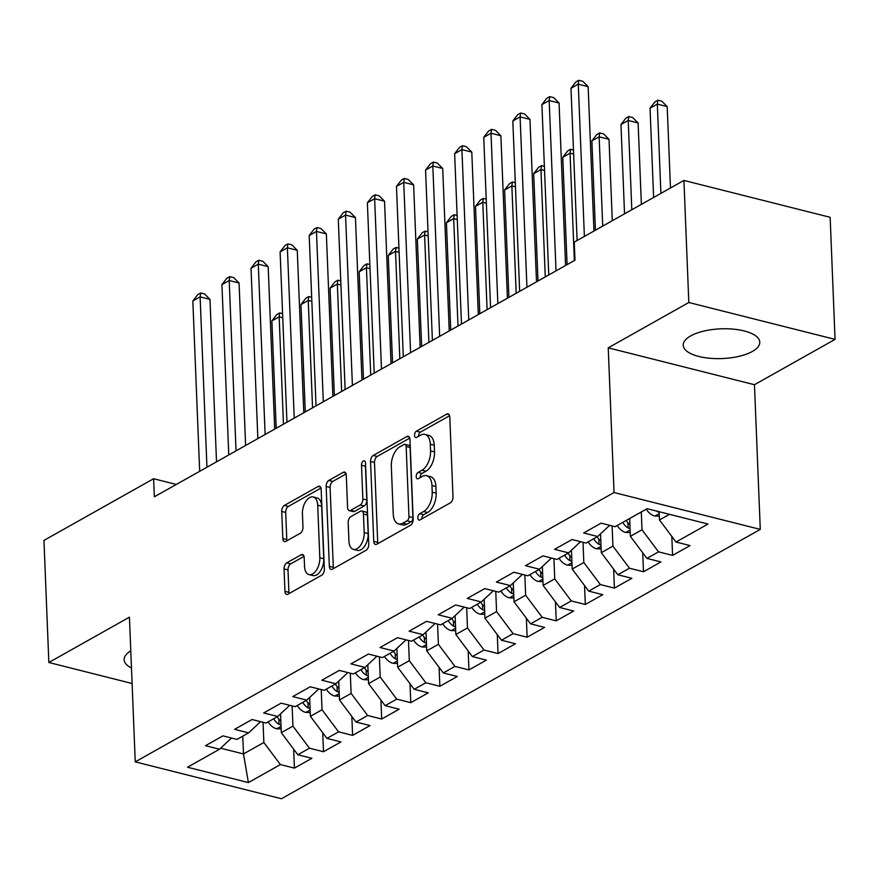 <?xml version="1.0" encoding="UTF-8"?>
<svg xmlns="http://www.w3.org/2000/svg" width="879" height="879" viewBox="0 0 879 879"><rect width="100%" height="100%" fill="white"/><g stroke="black" fill="none" stroke-linecap="round" stroke-linejoin="round"><path stroke-width="1.32" d="M417.855 517.951A3.373 1.879 -75.8 0 0 419.03 520.093A3.373 1.879 -75.8 0 0 419.975 519.928L450.312 502.865A4.824 2.692 -75.8 0 0 452.993 496.822L449.784 416.932A4.824 2.692 -75.8 0 0 448.103 413.866A4.824 2.692 -75.8 0 0 446.752 414.097L416.415 431.16A3.373 1.879 -75.8 0 0 414.536 435.402A3.373 1.879 -75.8 0 0 415.712 437.544A3.373 1.879 -75.8 0 0 416.657 437.379L420.591 435.171A15.426 8.603 -75.8 0 1 424.931 434.413A15.426 8.603 -75.8 0 1 430.292 444.236L430.556 450.894A15.426 8.603 -75.8 0 1 421.997 470.232L418.063 472.441A3.373 1.879 -75.8 0 0 416.196 476.671A3.373 1.879 -75.8 0 0 417.371 478.824A3.373 1.879 -75.8 0 0 418.316 478.659L422.239 476.451A15.426 8.603 -75.8 0 1 426.59 475.693A15.426 8.603 -75.8 0 1 431.952 485.505L432.215 492.163A15.426 8.603 -75.8 0 1 423.656 511.512L419.722 513.721A3.373 1.879 -75.8 0 0 417.855 517.951M752.325 351.468A38.302 14.877 177.7 0 0 759.775 342.162A38.302 14.877 177.7 0 0 733.152 329.12A38.302 14.877 177.7 0 0 690.674 335.921A38.302 14.877 177.7 0 0 683.225 345.227A38.302 14.877 177.7 0 0 709.847 358.269A38.302 14.877 177.7 0 0 752.325 351.468M286.73 562.879A4.824 2.692 -75.8 0 0 284.06 568.933L284.95 591.336A4.824 2.692 -75.8 0 0 286.631 594.413A4.824 2.692 -75.8 0 0 287.993 594.171L321.681 575.218A4.824 2.692 -75.8 0 0 324.362 569.174L321.154 489.284A4.824 2.692 -75.8 0 0 319.473 486.219A4.824 2.692 -75.8 0 0 318.121 486.461L284.422 505.403A4.824 2.692 -75.8 0 0 281.741 511.457L282.829 538.53A4.824 2.692 -75.8 0 0 284.51 541.596A4.824 2.692 -75.8 0 0 285.873 541.354L300.288 533.245A4.824 2.692 -75.8 0 0 302.969 527.202L302.42 513.775A12.899 7.197 -75.8 0 1 313.221 496.976A12.899 7.197 -75.8 0 1 317.704 505.183L319.813 557.78A12.899 7.197 -75.8 0 1 309.023 574.58A12.899 7.197 -75.8 0 1 304.541 566.373L304.189 557.605A4.824 2.692 -75.8 0 0 302.508 554.539A4.824 2.692 -75.8 0 0 301.156 554.77L286.73 562.879L290.685 563.879A4.824 2.692 -75.8 0 0 288.004 569.922L288.905 592.336A4.824 2.692 -75.8 0 0 289.081 593.556M154.341 496.811L574.976 260.206L574.251 242.121L683.917 180.437L688.817 302.508L608.235 347.842L614.047 492.526L135.245 761.862L129.433 617.168L48.85 662.491L43.95 540.409L153.616 478.725L154.341 496.811M373.751 541.387A4.824 2.692 -75.8 0 0 375.432 544.453A4.824 2.692 -75.8 0 0 376.794 544.222L410.482 525.268A4.824 2.692 -75.8 0 0 413.163 519.225L409.955 439.335A4.824 2.692 -75.8 0 0 408.274 436.27A4.824 2.692 -75.8 0 0 406.911 436.5L373.223 455.454A4.824 2.692 -75.8 0 0 370.542 461.497L373.751 541.387L377.706 542.387A4.824 2.692 -75.8 0 0 377.882 543.607M366.082 550.243L332.394 569.196A4.824 2.692 -75.8 0 1 331.031 569.438A4.824 2.692 -75.8 0 1 329.35 566.362L326.142 486.483A4.824 2.692 -75.8 0 1 328.823 480.428L343.239 472.32A4.824 2.692 -75.8 0 1 344.601 472.089A4.824 2.692 -75.8 0 1 346.282 475.154L347.579 507.557A4.824 2.692 -75.8 0 0 349.26 510.622A4.824 2.692 -75.8 0 0 350.611 510.38L360.181 505.007A4.824 2.692 -75.8 0 0 362.851 498.964L361.5 465.233A3.373 1.879 -75.8 0 1 364.324 460.838A3.373 1.879 -75.8 0 1 365.499 462.98L368.762 544.2A4.824 2.692 -75.8 0 1 366.082 550.243M614.047 492.526L760.28 529.4L281.478 798.736L135.245 761.862M671.82 536.454L672.578 555.396L690.037 545.573L676.006 542.035L708.002 524.038L647.131 508.688L615.135 526.686L601.104 523.148L583.656 532.971L597.687 536.509L586.051 543.057L572.02 539.519L554.561 549.331L568.592 552.869L556.956 559.418L542.925 555.88L525.477 565.691L539.508 569.229L527.872 575.778L513.841 572.24L496.382 582.063L510.413 585.601L498.778 592.138L484.747 588.6L467.298 598.423L481.329 601.961L469.694 608.499L455.663 604.961L438.203 614.784L452.235 618.322L440.599 624.87L426.568 621.332L409.12 631.144L423.151 634.682L411.515 641.231L397.484 637.693L380.025 647.504L394.056 651.042L382.42 657.591L368.389 654.053L350.941 663.876L364.972 667.414L353.336 673.951L339.305 670.413L321.846 680.236L335.877 683.774L324.241 690.323L310.21 686.785L292.762 696.597L306.793 700.134L295.157 706.683L281.126 703.145L263.667 712.957L277.698 716.495L266.062 723.043L252.031 719.505L234.583 729.328L248.614 732.866L236.978 739.404L222.947 735.866L205.488 745.689L219.519 749.227L231.507 738.03M672.578 555.396L658.547 551.858L646.911 558.396L630.375 536.322L629.661 518.522M642.725 552.814L643.494 571.757L660.942 561.934L646.911 558.396M643.494 571.757L629.463 568.219L617.827 574.767L601.291 552.693L600.533 533.85M613.641 569.174L614.399 588.117L631.858 578.305L617.827 574.767M614.399 588.117L600.368 584.579L588.732 591.127L572.196 569.054L571.438 550.21M584.546 585.546L585.315 604.477L602.763 594.665L588.732 591.127M585.315 604.477L571.284 600.939L559.648 607.488L543.112 585.414L542.354 566.57M555.462 601.906L556.22 620.849L573.679 611.026L559.648 607.488M556.22 620.849L542.189 617.311L530.553 623.848L514.017 601.774L513.259 582.931M526.367 618.267L527.136 637.209L544.584 627.386L530.553 623.848M527.136 637.209L513.105 633.671L501.469 640.209L484.933 618.146L484.175 599.302M497.283 634.627L498.041 653.569L515.501 643.747L501.469 640.209M498.041 653.569L484.01 650.031L472.375 656.58L455.838 634.506L455.08 615.663M468.188 650.987L468.957 669.93L486.406 660.118L472.375 656.58M468.957 669.93L454.926 666.392L443.291 672.94L426.754 650.867L425.996 632.023M439.104 667.359L439.863 686.29L457.322 676.478L443.291 672.94M439.863 686.29L425.832 682.752L414.196 689.301L397.66 667.227L396.901 648.383M410.01 683.719L410.779 702.662L428.227 692.839L414.196 689.301M410.779 702.662L396.748 699.124L385.112 705.661L368.576 683.598L367.818 664.744M380.926 700.08L381.684 719.022L399.143 709.199L385.112 705.661M381.684 719.022L367.653 715.484L356.017 722.033L339.481 699.959L338.723 681.115M351.842 716.44L352.6 735.382L370.048 725.571L356.017 722.033M352.6 735.382L338.569 731.844L326.933 738.393L310.397 716.319L309.639 697.476M322.747 732.811L323.505 751.743L340.964 741.931L326.933 738.393M323.505 751.743L309.474 748.205L297.838 754.753L281.302 732.679L280.555 713.836M293.663 749.172L294.421 768.114L311.869 758.291L297.838 754.753M294.421 768.114L280.39 764.576L248.394 782.574L187.524 767.224L219.519 749.227M248.614 732.866L260.591 721.659M242.78 736.141L243.494 753.951L263.854 742.502L263.041 722.285M280.39 764.576L263.854 742.502M248.394 782.574L243.494 753.951L220.629 748.194M277.698 716.495L289.685 705.299M281.302 732.679L292.938 726.131L292.125 705.914M309.474 748.205L292.938 726.131M306.793 700.134L318.769 688.938M310.397 716.319L322.033 709.771L321.22 689.554M338.569 731.844L322.033 709.771M335.877 683.774L347.864 672.578M339.481 699.959L351.117 693.41L350.303 673.193M367.653 715.484L351.117 693.41M364.972 667.414L376.948 656.206M368.576 683.598L380.211 677.05L379.398 656.833M396.748 699.124L380.211 677.05M394.056 651.042L406.043 639.846M397.66 667.227L409.295 660.689L408.482 640.461M425.832 682.752L409.295 660.689M423.151 634.682L435.127 623.486M426.754 650.867L438.39 644.318L437.577 624.101M454.926 666.392L438.39 644.318M452.235 618.322L464.222 607.125M455.838 634.506L467.474 627.958L466.661 607.741M484.01 650.031L467.474 627.958M481.329 601.961L493.306 590.765M484.933 618.146L496.569 611.597L495.756 591.38M513.105 633.671L496.569 611.597M510.413 585.601L522.39 574.394M514.017 601.774L525.653 595.237L524.84 575.02M542.189 617.311L525.653 595.237M539.508 569.229L551.485 558.033M543.112 585.414L554.748 578.865L553.935 558.648M571.284 600.939L554.748 578.865M568.592 552.869L580.569 541.673M572.196 569.054L583.832 562.505L583.019 542.288M600.368 584.579L583.832 562.505M597.687 536.509L609.663 525.312M601.291 552.693L612.927 546.145L612.114 525.928M629.463 568.219L612.927 546.145M630.375 536.322L642.011 529.784L641.296 511.974M658.547 551.858L642.011 529.784M176.316 484.45L153.616 478.725M48.85 662.491L132.092 683.488M608.235 347.842L754.468 384.716L835.05 339.382L688.817 302.508M835.05 339.382L830.15 217.3L683.917 180.437M754.468 384.716L760.28 529.4M676.006 542.035L659.47 519.961L659.14 511.721M659.47 519.961L669.49 514.325M130.784 650.878A38.302 14.877 177.7 0 0 124.126 659.722A38.302 14.877 177.7 0 0 131.476 668.007M421.799 518.907A3.373 1.879 -75.8 0 1 423.678 514.709L427.601 512.501A15.426 8.603 -75.8 0 0 436.171 493.163L432.215 492.163M426.59 475.693L430.534 476.693A15.426 8.603 -75.8 0 1 435.907 486.505L436.171 493.163M424.931 434.413L428.875 435.413A15.426 8.603 -75.8 0 1 434.248 445.224L434.512 451.883A15.426 8.603 -75.8 0 1 425.941 471.232L422.019 473.44A3.373 1.879 -75.8 0 0 420.14 477.627M449.608 415.712L420.36 432.16A3.373 1.879 -75.8 0 0 418.492 436.347M409.779 438.116L377.179 456.454A4.824 2.692 -75.8 0 0 374.498 462.497L377.706 542.387M407.087 520.818A3.373 1.879 -75.8 0 0 408.966 516.588L406.153 446.466A3.373 1.879 -75.8 0 0 404.977 444.324A3.373 1.879 -75.8 0 0 404.021 444.488L399.89 446.818A15.426 8.603 -75.8 0 0 391.32 466.156L393.243 514.094A15.426 8.603 -75.8 0 0 398.605 523.906A15.426 8.603 -75.8 0 0 402.956 523.148L407.087 520.818L411.042 521.818A3.373 1.879 -75.8 0 0 412.921 517.588L408.966 516.588M404.977 444.324L408.922 445.312A3.373 1.879 -75.8 0 1 410.097 447.466L412.921 517.588M398.605 523.906L402.56 524.906A15.426 8.603 -75.8 0 0 406.9 524.148L402.956 523.148M411.042 521.818L406.9 524.148M346.106 473.935L332.778 481.428A4.824 2.692 -75.8 0 0 330.097 487.471L333.306 567.362A4.824 2.692 -75.8 0 0 333.482 568.581M349.26 510.622L353.204 511.622A4.824 2.692 -75.8 0 0 354.567 511.38L364.126 505.996A4.824 2.692 -75.8 0 0 366.807 499.953L365.455 466.222L361.5 465.233M365.576 464.87A3.373 1.879 -75.8 0 0 365.455 466.222M348.93 541.167A12.899 7.197 -75.8 0 0 353.413 549.375A12.899 7.197 -75.8 0 0 364.203 532.575L363.456 514.05A4.824 2.692 -75.8 0 0 361.785 510.985A4.824 2.692 -75.8 0 0 360.423 511.215L350.864 516.599A4.824 2.692 -75.8 0 0 348.183 522.642L348.93 541.167M353.413 549.375L357.368 550.375A12.899 7.197 -75.8 0 0 368.158 533.575L364.203 532.575M361.785 510.985L365.73 511.985A4.824 2.692 -75.8 0 1 367.411 515.05L368.158 533.575M304.013 556.385L290.685 563.879M309.023 574.58L312.979 575.569A12.899 7.197 -75.8 0 0 323.769 558.769L319.813 557.78M313.221 496.976L317.165 497.975A12.899 7.197 -75.8 0 1 321.648 506.183L323.769 558.769M320.978 488.065L288.378 506.403A4.824 2.692 -75.8 0 0 285.697 512.446L286.785 539.519A4.824 2.692 -75.8 0 0 286.961 540.739M659.316 516.193L654.69 516.039A13.009 9.548 -119.4 0 1 646.296 509.161M670.468 187.996L667.194 106.59L657.316 104.107L650.042 108.194L653.624 197.467M656.283 510.996A13.009 9.548 60.6 0 0 657.228 511.622L659.151 512.182M660.898 193.38L657.316 104.107L657.866 100.195L661.81 101.195L667.194 106.59M650.042 108.194L654.954 101.832L657.866 100.195M593.951 231.034L588.15 86.658L578.272 84.175L584.381 236.418M570.998 88.263L575.91 81.901L578.821 80.264L578.272 84.175L570.998 88.263L577.118 240.505M578.821 80.264L582.766 81.264L588.15 86.658M630.221 532.553L625.595 532.399A13.009 9.548 -119.4 0 1 617.212 525.521M641.373 204.357L638.11 122.961L628.221 120.467L620.959 124.554L624.54 213.828M629.913 524.796A13.009 9.548 -119.4 0 1 626.233 520.456M622.739 522.412A13.009 9.548 60.6 0 0 628.133 527.982L630.067 528.554M631.814 209.74L628.221 120.467L628.771 116.555L632.726 117.555L638.11 122.961M620.959 124.554L625.859 118.193L628.771 116.555M601.137 548.914L596.511 548.76A13.009 9.548 -119.4 0 1 588.117 541.882M612.289 220.717L609.015 139.321L599.137 136.827L591.864 140.915L595.446 230.188M600.829 541.167A13.009 9.548 -119.4 0 1 597.138 536.816M593.644 538.783A13.009 9.548 60.6 0 0 599.049 544.343L600.972 544.914M602.719 226.101L599.137 136.827L599.687 132.927L603.631 133.916L609.015 139.321M591.864 140.915L596.775 134.564L599.687 132.927M565.582 265.491L559.066 103.019L549.177 100.536L556.022 270.864M541.903 104.623L546.815 98.261L549.727 96.624L549.177 100.536L541.903 104.623L548.749 274.951M549.727 96.624L553.682 97.624L559.066 103.019M536.498 281.851L529.971 119.39L520.093 116.896L526.939 287.224M512.82 120.983L517.731 114.633L520.643 112.995L520.093 116.896L512.82 120.983L519.665 291.323M520.643 112.995L524.587 113.984L529.971 119.39M572.042 565.274L567.416 565.12A13.009 9.548 -119.4 0 1 559.033 558.253M571.735 557.528A13.009 9.548 -119.4 0 1 568.054 553.177M564.56 555.143A13.009 9.548 60.6 0 0 569.955 560.714L571.888 561.274M574.361 260.547L570.042 153.188L562.78 157.286L567.087 264.645M573.646 154.1L570.042 153.188L570.592 149.287L573.482 150.012M562.78 157.286L567.68 150.924L570.592 149.287M542.958 581.645L538.333 581.491A13.009 9.548 -119.4 0 1 529.938 574.613M542.651 573.888A13.009 9.548 -119.4 0 1 538.959 569.537M535.465 571.504A13.009 9.548 60.6 0 0 540.871 577.074L542.793 577.635M545.266 276.918L540.959 169.548L533.685 173.646L538.003 281.005M544.551 170.46L540.959 169.548L541.508 165.648L544.387 166.373M533.685 173.646L538.596 167.285L541.508 165.648M507.414 298.212L500.887 135.751L490.998 133.256L497.844 303.596M483.736 137.344L488.636 130.993L491.548 129.356L490.998 133.256L483.736 137.344L490.57 307.683M491.548 129.356L495.503 130.356L500.887 135.751M478.319 314.572L471.792 152.111L461.914 149.617L468.76 319.956M454.641 153.715L459.552 147.353L462.464 145.716L461.914 149.617L454.641 153.715L461.486 324.043M462.464 145.716L466.408 146.716L471.792 152.111M513.874 598.006L509.238 597.852A13.009 9.548 -119.4 0 1 500.854 590.974M513.556 590.249A13.009 9.548 -119.4 0 1 509.875 585.897M506.381 587.864A13.009 9.548 60.6 0 0 511.776 593.435L513.71 594.006M516.182 293.278L511.864 185.919L504.601 190.007L508.908 297.366M515.468 186.82L511.864 185.919L512.413 182.008L515.303 182.744M504.601 190.007L509.501 183.645L512.413 182.008M449.235 330.933L442.708 168.471L432.82 165.988L439.665 336.316M425.557 170.076L430.457 163.714L433.369 162.077L432.82 165.988L425.557 170.076L432.391 340.404M433.369 162.077L437.324 163.076L442.708 168.471M484.779 614.366L480.154 614.212A13.009 9.548 -119.4 0 1 471.759 607.334M484.472 606.609A13.009 9.548 -119.4 0 1 480.78 602.269M477.286 604.225A13.009 9.548 60.6 0 0 482.692 609.795L484.615 610.367M487.087 309.639L482.78 202.28L475.506 206.367L479.824 313.726M486.373 203.181L482.78 202.28L483.329 198.379L486.208 199.104M475.506 206.367L480.417 200.016L483.329 198.379M420.14 347.304L413.613 184.843L403.736 182.349L410.581 352.677M396.462 186.436L401.373 180.085L404.285 178.448L403.736 182.349L396.462 186.436L403.307 356.775M404.285 178.448L408.23 179.437L413.613 184.843M455.696 630.726L451.059 630.573A13.009 9.548 -119.4 0 1 442.675 623.705M455.377 622.98A13.009 9.548 -119.4 0 1 451.696 618.629M448.202 620.596A13.009 9.548 60.6 0 0 453.597 626.167L455.531 626.727M458.003 325.999L453.685 218.64L446.422 222.728L450.729 330.097M457.289 219.552L453.685 218.64L454.234 214.74L457.124 215.465M446.422 222.728L451.323 216.377L454.234 214.74M391.056 363.664L384.53 201.203L374.641 198.709L381.486 369.048M367.378 202.796L372.278 196.446L375.19 194.808L374.641 198.709L367.378 202.796L374.212 373.135M375.19 194.808L379.146 195.808L384.53 201.203M426.601 647.098L421.975 646.933A13.009 9.548 -119.4 0 1 413.58 640.066M426.293 639.341A13.009 9.548 -119.4 0 1 422.601 634.99M419.107 636.956A13.009 9.548 60.6 0 0 424.513 642.527L426.436 643.087M428.908 342.37L424.601 235.001L417.327 239.099L421.645 346.458M428.194 235.913L424.601 235.001L425.15 231.1L428.029 231.825M417.327 239.099L422.239 232.737L425.15 231.1M361.961 380.025L355.435 217.563L345.557 215.069L352.402 385.409M338.283 219.168L343.195 212.806L346.106 211.169L345.557 215.069L338.283 219.168L345.128 389.496M346.106 211.169L350.051 212.169L355.435 217.563M397.517 663.458L392.88 663.304A13.009 9.548 -119.4 0 1 384.497 656.426M397.198 655.701A13.009 9.548 -119.4 0 1 393.517 651.35M390.023 653.317A13.009 9.548 60.6 0 0 395.418 658.887L397.352 659.459M399.824 358.731L395.517 251.372L388.243 255.459L392.55 362.818M399.11 252.273L395.517 251.372L396.055 247.46L398.945 248.186M388.243 255.459L393.144 249.098L396.055 247.46M332.877 396.385L326.351 233.924L316.462 231.441L323.307 401.769M309.199 235.528L314.1 229.166L317.011 227.529L316.462 231.441L309.199 235.528L316.033 405.856M317.011 227.529L320.967 228.529L326.351 233.924M368.422 679.819L363.796 679.665A13.009 9.548 -119.4 0 1 355.402 672.787M368.114 672.061A13.009 9.548 -119.4 0 1 364.422 667.721M360.928 669.677A13.009 9.548 60.6 0 0 366.334 675.248L368.257 675.819M370.729 375.091L366.422 267.732L359.148 271.82L363.466 379.179M370.015 268.633L366.422 267.732L366.972 263.832L369.85 264.557M359.148 271.82L364.06 265.458L366.972 263.832M303.782 412.756L297.256 250.295L287.378 247.801L294.223 418.129M280.104 251.888L285.016 245.527L287.927 243.89L287.378 247.801L280.104 251.888L286.95 422.228M287.927 243.89L291.872 244.889L297.256 250.295M339.338 696.179L334.701 696.025A13.009 9.548 -119.4 0 1 326.318 689.158M339.019 688.433A13.009 9.548 -119.4 0 1 335.338 684.082M331.844 686.049A13.009 9.548 60.6 0 0 337.239 691.619L339.173 692.18M341.645 391.452L337.338 284.093L330.064 288.18L334.372 395.55M340.931 285.005L337.338 284.093L337.877 280.192L340.766 280.917M330.064 288.18L334.976 281.829L337.877 280.192M274.698 429.117L268.172 266.656L258.283 264.161L265.128 434.49M251.02 268.249L255.921 261.898L258.833 260.261L258.283 264.161L251.02 268.249L257.855 438.588M258.833 260.261L262.788 261.25L268.172 266.656M310.243 712.539L305.617 712.386A13.009 9.548 -119.4 0 1 297.223 705.518M309.935 704.793A13.009 9.548 -119.4 0 1 306.244 700.442M302.75 702.409A13.009 9.548 60.6 0 0 308.155 707.98L310.078 708.54M312.55 407.812L308.243 300.453L300.97 304.552L305.288 411.91M311.836 301.365L308.243 300.453L308.793 296.553L311.671 297.278M300.97 304.552L305.881 298.19L308.793 296.553M245.604 445.477L239.077 283.016L229.199 280.522L236.044 450.861M221.926 284.62L226.837 278.258L229.749 276.621L229.199 280.522L221.926 284.62L228.771 454.948M229.749 276.621L233.693 277.621L239.077 283.016M281.159 728.911L276.522 728.757A13.009 9.548 -119.4 0 1 268.139 721.879M280.84 721.154A13.009 9.548 -119.4 0 1 277.16 716.803M273.666 718.769A13.009 9.548 60.6 0 0 279.061 724.34L280.994 724.9M283.467 424.183L279.159 316.814L271.886 320.912L276.193 428.271M282.752 317.726L279.159 316.814L279.698 312.913L282.588 313.638M271.886 320.912L276.797 314.55L279.698 312.913M216.52 461.838L209.993 299.376L200.115 296.882L206.95 467.221M192.842 300.981L197.742 294.619L200.654 292.982L200.115 296.882L192.842 300.981L199.676 471.309M200.654 292.982L204.609 293.982L209.993 299.376M427.601 512.501L423.656 511.512M435.907 486.505L431.952 485.505M422.019 473.44L418.063 472.441M425.941 471.232L421.997 470.232M434.512 451.883L430.556 450.894M434.248 445.224L430.292 444.236M420.36 432.16L416.415 431.16M449.191 414.712L446.752 414.097M423.678 514.709L419.722 513.721M374.498 462.497L370.542 461.497M377.179 456.454L373.223 455.454M409.361 437.116L406.911 436.5M410.097 447.466L406.153 446.466M333.306 567.362L329.35 566.362M330.097 487.471L326.142 486.483M332.778 481.428L328.823 480.428M345.678 472.935L343.239 472.32M354.567 511.38L350.611 510.38M364.126 505.996L360.181 505.007M366.807 499.953L362.851 498.964M367.411 515.05L363.456 514.05M303.596 555.385L301.156 554.77M321.648 506.183L317.704 505.183M286.785 539.519L282.829 538.53M285.697 512.446L281.741 511.457M288.378 506.403L284.422 505.403M320.56 487.076L318.121 486.461M288.905 592.336L284.95 591.336M288.004 569.922L284.06 568.933M654.954 516.05L659.217 513.655M625.87 532.41L630.122 530.015M627.925 522.829L628.133 527.982M596.775 548.771L601.038 546.375M598.841 539.201L599.049 544.343M567.691 565.131L571.943 562.736M569.746 555.561L569.955 560.714M538.596 581.502L542.859 579.107M540.662 571.921L540.871 577.074M509.512 597.863L513.765 595.468M511.567 588.282L511.776 593.435M480.417 614.223L484.681 611.828M482.483 604.653L482.692 609.795M451.334 630.584L455.586 628.188M453.399 621.014L453.597 626.167M422.239 646.955L426.502 644.56M424.304 637.374L424.513 642.527M393.155 663.315L397.407 660.92M395.22 653.734L395.418 658.887M364.06 679.676L368.323 677.28M366.125 670.095L366.334 675.248M334.976 696.036L339.228 693.641M337.042 686.466L337.239 691.619M305.881 712.397L310.144 710.001M307.947 702.826L308.155 707.98M276.797 728.768L281.049 726.373M278.863 719.187L279.061 724.34"/></g></svg>
